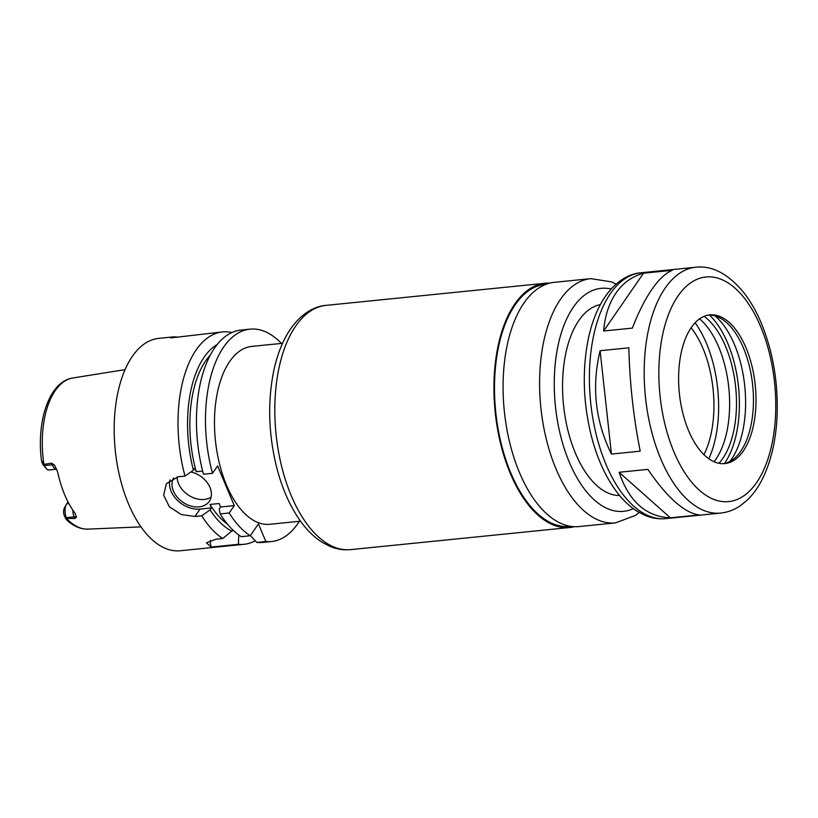 <?xml version="1.0" encoding="UTF-8"?>
<svg xmlns="http://www.w3.org/2000/svg" width="818" height="818" viewBox="0 0 818 818"><rect width="100%" height="100%" fill="white"/><g stroke="black" fill="none" stroke-linecap="round" stroke-linejoin="round"><path stroke-width="1.23" d="M651.915 289.368C644.942 299.511 638.429 312.435 632.365 328.11L603.602 331.014C604.942 315.809 609.073 303.141 616.005 292.987C623.019 282.946 632.202 276.351 643.531 273.212L672.294 270.308C665.678 272.977 658.889 279.327 651.915 289.368M647.856 469.368C667.263 497.671 684.349 512.855 699.114 514.921L670.361 517.825C646.128 516.72 629.042 501.536 619.093 472.272L647.856 469.368M628.868 347.814C629.686 382.814 633.459 417.272 640.208 451.168L611.445 454.072C595.238 421.127 591.465 386.679 600.105 350.717L628.868 347.814M670.361 517.825L619.093 472.272M611.445 454.072L600.105 350.717M603.602 331.014L643.531 273.212M600.32 304.613A96.064 49.049 84.2 0 0 578.919 320.421A96.064 49.049 84.2 0 0 567.324 427.916A96.064 49.049 84.2 0 0 619.604 495.544M616.138 284.071L611.506 281.873L590.841 278.641L554.318 282.333A122.741 62.679 84.2 0 0 523.99 302.977A122.741 62.679 84.2 0 0 509.839 443.121A122.741 62.679 84.2 0 0 578.98 526.577L615.504 522.886L635.3 515.463L639.206 512.508M546.22 284.224L545.289 284.316A121.677 62.137 84.2 0 0 515.228 304.777A121.677 62.137 84.2 0 0 501.209 443.704A121.677 62.137 84.2 0 0 569.747 526.434L570.667 526.342M549.788 283.12A122.741 62.679 84.2 0 0 545.187 283.253A122.741 62.679 84.2 0 0 514.859 303.897A122.741 62.679 84.2 0 0 500.708 444.041A122.741 62.679 84.2 0 0 569.849 527.498A122.741 62.679 84.2 0 0 574.379 526.71M282.547 343.304L251.801 346.403A89.387 45.644 84.2 0 0 229.715 361.433A89.387 45.644 84.2 0 0 219.408 463.499A89.387 45.644 84.2 0 0 269.756 524.277L300.513 521.178M703.95 454.706A81.647 41.698 84.2 0 0 691.128 327.762M708.828 458.786A90.726 46.329 84.2 0 0 695.095 322.793M714.022 461.741A81.115 41.421 84.2 0 0 728.838 388.069A81.115 41.421 84.2 0 0 699.595 318.867M718.95 463.295A81.115 41.421 84.2 0 0 735.689 387.384A81.115 41.421 84.2 0 0 704.114 316.351M724.441 463.489A86.718 44.284 84.2 0 0 709.462 315.063M729.799 461.516A82.853 42.311 84.2 0 0 744.789 386.464A82.853 42.311 84.2 0 0 715.096 315.932M723.531 463.663A74.714 38.149 84.2 0 0 734.82 458.008A74.714 38.149 84.2 0 0 752.713 385.667A74.714 38.149 84.2 0 0 720.719 318.355A74.714 38.149 84.2 0 0 708.521 315.073M691.333 327.466A74.714 38.149 84.2 0 0 682.723 412.773A74.714 38.149 84.2 0 0 724.809 463.571A74.714 38.149 84.2 0 0 755.259 385.411A74.714 38.149 84.2 0 0 709.789 314.899A74.714 38.149 84.2 0 0 691.333 327.466M281.433 343.417A106.739 54.499 84.2 0 0 250.052 329.153A106.739 54.499 84.2 0 0 212.496 473.295L217.598 465.923L234.285 505.626L229.193 513.009A106.739 54.499 84.2 0 0 250.247 535.749L258.447 523.888L265.86 541.536A106.739 54.499 84.2 0 0 271.504 541.536A106.739 54.499 84.2 0 0 299.388 521.291M210.43 540.32A24.019 17.71 -145.4 0 0 211.208 547.058L206.422 542.784L216.013 539.215L222.762 538.53L232.956 530.054M229.193 513.009L220.154 513.919A106.739 54.499 84.2 0 0 241.218 536.669L250.247 535.749M238.784 534.992L238.375 544.307L211.208 547.058M265.86 541.536L256.832 542.446L250.39 535.545M238.375 544.307A106.739 54.499 84.2 0 0 244.02 544.307A106.739 54.499 84.2 0 0 255.236 540.759M220.154 513.919L219.224 508.99L220.594 507.007L219.132 503.52L210.001 504.44L211.463 507.937L210.093 509.911A97.301 49.683 84.2 0 0 232.087 531.311M210.093 509.911L201.709 515.78A106.739 54.499 84.2 0 0 222.762 538.53M210.001 504.44A92.863 47.413 84.2 0 0 227.465 524.113M256.832 542.446A106.739 54.499 84.2 0 0 262.466 542.446L271.504 541.536M201.709 515.78L194.95 516.465L181.31 514.563L169.336 506.802L163.651 495.135L166.391 483.622L178.263 476.751L185.011 476.076L193.406 470.207L194.766 468.223L196.238 471.71L202.639 471.066M231.954 332.537A106.739 54.499 84.2 0 0 222.568 331.924A106.739 54.499 84.2 0 0 196.197 349.879A106.739 54.499 84.2 0 0 185.011 476.076M222.568 331.924L170.727 337.906L173.805 336.852L158.753 338.366A106.739 54.499 84.2 0 0 132.383 356.321A106.739 54.499 84.2 0 0 120.072 478.182A106.739 54.499 84.2 0 0 180.195 550.759L244.02 544.307M173.805 336.852L178.252 337.139M217.302 344.45A97.301 49.683 84.2 0 0 193.406 470.207M210.39 355.022A92.863 47.413 84.2 0 0 196.238 471.71M250.052 329.153L241.024 330.063A106.739 54.499 84.2 0 0 203.467 474.205L212.496 473.295M169.991 479.9A24.019 17.71 -145.4 0 0 177.506 500.411A24.019 17.71 -145.4 0 0 200.052 509.082L211.463 507.937M220.594 507.007L234.285 505.626M190.85 471.986A21.35 15.736 34.6 0 1 209.96 487.385A21.35 15.736 34.6 0 1 209.265 501.362A21.35 15.736 34.6 0 1 183.273 502.528A21.35 15.736 34.6 0 1 173.651 477.876M177.117 476.904A21.35 15.736 -145.4 0 0 189.52 495.81A21.35 15.736 -145.4 0 0 211.095 497.15M68.027 501.955L66.749 503.806A10.031 5.123 84.2 0 0 66.391 504.379A10.031 5.123 84.2 0 0 66.381 517.682L66.493 519.767C73.201 526.168 80.409 529.287 88.129 529.113L140.962 526.864M88.129 529.113A75.982 38.804 84.2 0 1 66.739 518.673C66.984 520.698 66.197 519.696 64.366 515.677L64.336 515.606A5.767 2.945 -95.8 0 1 64.377 508.029L66.391 504.379M64.366 515.677L66.381 517.682L74.141 516.894L74.816 518.5L66.698 518.418M46.115 468.325L43.405 465.145A5.767 2.945 -95.8 0 1 42.495 463.632L42.464 463.561C41.105 460.002 41.585 460.278 43.916 464.379L51.565 463.172L52.24 464.788A10.031 5.123 84.2 0 0 54.121 467.824A10.031 5.123 84.2 0 0 56.79 469.205L49.336 469.972A10.031 5.123 84.2 0 1 46.115 468.325A10.031 5.123 84.2 0 1 44.479 465.565L52.24 464.788A5.337 2.362 -22.8 0 1 54.581 465.115L51.565 463.172M74.816 518.5L76.493 517.221L74.929 513.08A76.718 39.172 84.2 0 1 57.638 471.935L54.581 465.115M44.162 464.829L42.464 463.561L41.524 460.933C36.248 421.086 49.315 381.352 72.863 377.988A75.982 38.804 84.2 0 0 55.235 390.615A75.982 38.804 84.2 0 0 43.916 464.379M665.228 288.018A123.549 63.088 84.2 0 0 650.995 429.082A123.549 63.088 84.2 0 0 720.586 513.08C727.713 512.313 734.349 509.829 740.484 505.616L747.294 500.064C753.286 494.276 758.409 487.078 762.662 478.469C771.2 460.923 776.006 439.972 777.1 415.636C778.266 381.546 772.683 349.981 760.341 320.932C755.617 310.145 750.116 300.727 743.859 292.68C728.173 273.815 712.141 265.339 695.76 267.241A123.549 63.088 84.2 0 0 665.228 288.018M695.76 267.241L640.975 272.772A123.549 63.088 84.2 0 0 610.453 293.55A123.549 63.088 84.2 0 0 596.21 434.614A123.549 63.088 84.2 0 0 665.801 518.612L720.586 513.08M611.107 289.04A112.066 57.229 84.2 0 0 573.346 307.19A112.066 57.229 84.2 0 0 562.907 444.256A112.066 57.229 84.2 0 0 633.285 508.653M590.841 278.641A122.741 62.679 84.2 0 0 560.514 299.286A122.741 62.679 84.2 0 0 546.363 439.43A122.741 62.679 84.2 0 0 615.504 522.886M545.187 283.253L326.055 305.38A122.741 62.679 84.2 0 0 295.727 326.024A122.741 62.679 84.2 0 0 281.576 466.168A122.741 62.679 84.2 0 0 350.717 549.624L569.849 527.498M678.071 295.922A112.874 57.638 84.2 0 0 699.38 490.238A112.874 57.638 84.2 0 0 774.452 381.566A112.874 57.638 84.2 0 0 678.071 295.922M200.052 509.082L194.95 516.465M72.802 510.084A10.031 5.123 84.2 0 0 73.017 512.763A10.031 5.123 84.2 0 0 74.141 516.894A5.337 2.362 157.2 0 1 76.493 517.221M66.749 503.806L68.886 503.591M665.801 518.612C658.664 519.287 651.66 518.172 644.809 515.279L637.028 511.199C629.993 506.731 623.541 500.698 617.651 493.121C605.78 477.63 596.874 458.07 590.944 434.43C582.989 401.27 582.15 369.215 588.428 338.294C591.997 321.658 597.641 307.67 605.381 296.31C617.191 279.572 630.821 273.457 640.975 272.772M350.717 549.624C343.621 550.299 336.658 549.195 329.838 546.312L322.098 542.262C315.114 537.815 308.693 531.823 302.844 524.287C291.044 508.888 282.21 489.461 276.31 465.994C268.406 433.049 267.578 401.209 273.815 370.493C277.363 353.979 282.967 340.073 290.656 328.785C302.394 312.149 315.952 306.055 326.055 305.38M72.863 377.988L125.082 369.624"/></g></svg>
